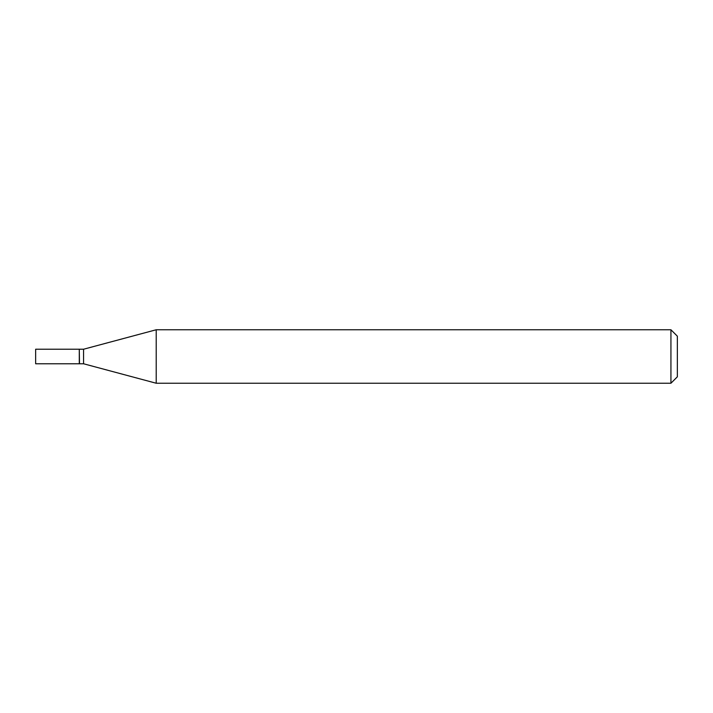 <?xml version="1.0" encoding="UTF-8"?>
<svg xmlns="http://www.w3.org/2000/svg" width="713" height="713" viewBox="0 0 713 713"><rect width="100%" height="100%" fill="white"/><g stroke="black" fill="none" stroke-linecap="round" stroke-linejoin="round"><path stroke-width="1.07" d="M35.65 356.5L35.65 363.773L79.286 363.773L79.286 349.227L35.65 349.227L35.65 356.5M79.286 349.441L79.499 363.773L83.564 363.773L156.209 383.238L670.933 383.238L670.933 329.762L156.209 329.762L156.209 383.238M79.499 349.227L83.564 349.227L83.564 363.773M670.933 329.762L677.35 336.179L677.35 376.82L670.933 383.238M83.564 349.227L156.209 329.762"/></g></svg>
